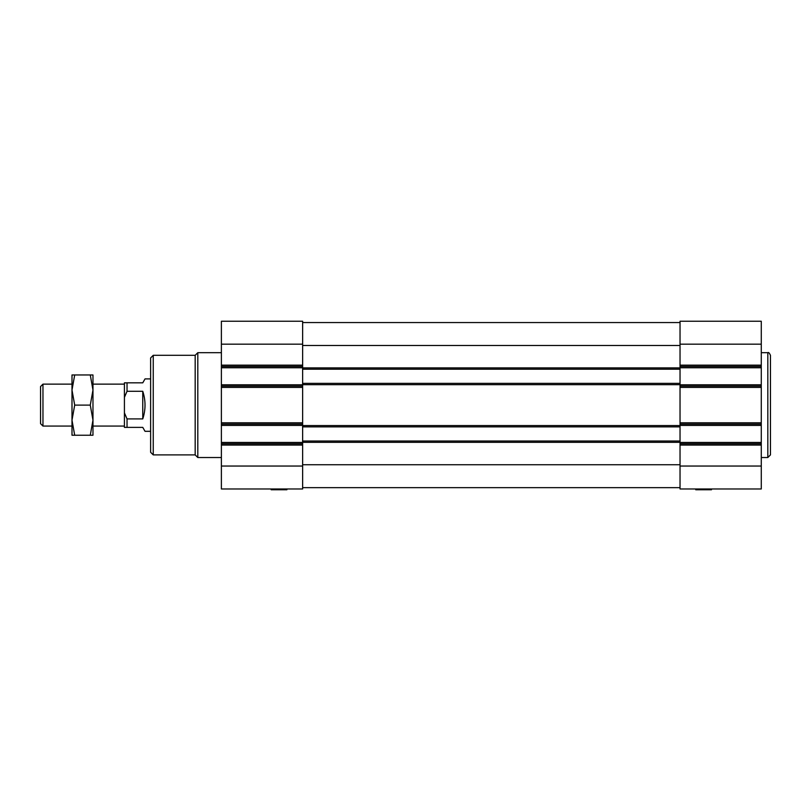 <?xml version="1.0" encoding="UTF-8"?>
<svg xmlns="http://www.w3.org/2000/svg" width="811" height="811" viewBox="0 0 811 811"><rect width="100%" height="100%" fill="white"/><g stroke="black" fill="none" stroke-linecap="round" stroke-linejoin="round"><path stroke-width="1.22" d="M695.757 488.972L695.757 489.763L711.48 489.763L711.48 488.972M271.178 488.972L271.178 489.763L286.912 489.763L286.912 488.972M767.824 457.526L767.824 352.694C768.463 352.025 769.345 352.897 770.45 355.309L770.45 454.9L767.824 457.526L761.276 457.526M221.383 457.526L197.803 457.526L197.803 352.694L221.383 352.694M680.034 344.168L761.276 344.168L761.276 321.237L680.034 321.237L680.034 426.86L302.635 426.86L302.635 443.769L221.383 443.769L221.383 321.237L302.635 321.237L302.635 366.45L221.383 366.45M302.635 366.45L302.635 424.112L221.383 424.112M302.635 443.769L302.635 488.972L221.383 488.972L221.383 443.769M302.635 386.107L221.383 386.107M680.034 487.664L302.635 487.664M680.034 322.555L302.635 322.555M680.034 369.198L302.635 369.198M680.034 383.35L302.635 383.35M302.635 424.112L302.635 426.86M680.034 426.86L680.034 441.012L302.635 441.012M680.034 441.012L680.034 443.769L761.276 443.769L761.276 344.168M680.034 443.769L680.034 488.972L761.276 488.972L761.276 443.769M680.034 366.45L761.276 366.45M680.034 386.107L761.276 386.107M680.034 424.112L761.276 424.112M150.623 452.285L150.623 357.935L153.249 355.309L153.249 454.9L150.623 452.285M153.249 355.309L195.177 355.309L195.177 454.9L153.249 454.9M195.177 454.9L197.803 457.526M90.274 435.243L92.971 420.179L90.274 405.105L92.971 390.04L92.971 374.966L90.274 374.966L92.971 390.04L92.971 435.243L74.693 435.243L71.997 420.179L74.693 405.105L71.997 390.04L74.693 374.966L71.997 374.966L71.997 435.243L74.693 435.243M92.971 384.14L124.418 384.14M124.418 397.349L127.033 391.297L127.033 382.833L124.418 382.833L124.418 427.387L142.766 427.387L145.027 431.31L150.623 431.31M124.418 412.86L127.033 418.912L127.033 427.387M127.033 382.833L142.766 382.833L145.027 378.899L150.623 378.899M127.033 391.297L142.766 391.297C145.767 400.502 145.767 409.707 142.766 418.912L142.766 391.297M127.033 418.912L142.766 418.912M90.274 405.105L74.693 405.105M90.274 374.966L74.693 374.966M42.963 426.069L42.963 384.14L40.55 386.553L40.55 423.666L42.963 426.069L71.997 426.069M42.963 384.14L71.997 384.14M302.635 344.168L221.383 344.168M302.635 365.143L221.383 365.143M302.635 367.758L221.383 367.758M302.635 384.799L221.383 384.799M302.635 387.415L221.383 387.415M302.635 422.795L221.383 422.795M302.635 425.42L221.383 425.42M302.635 442.451L221.383 442.451M302.635 445.077L221.383 445.077M302.635 466.041L221.383 466.041M680.034 345.486L302.635 345.486M680.034 367.89L302.635 367.89M680.034 384.667L302.635 384.667M680.034 425.552L302.635 425.552M680.034 442.319L302.635 442.319M680.034 464.733L302.635 464.733M680.034 365.143L761.276 365.143M680.034 367.758L761.276 367.758M680.034 384.799L761.276 384.799M680.034 387.415L761.276 387.415M680.034 422.795L761.276 422.795M680.034 425.42L761.276 425.42M680.034 442.451L761.276 442.451M680.034 445.077L761.276 445.077M680.034 466.041L761.276 466.041M767.824 352.694L761.276 352.694M195.177 355.309L197.803 352.694M92.971 426.069L124.418 426.069"/></g></svg>
